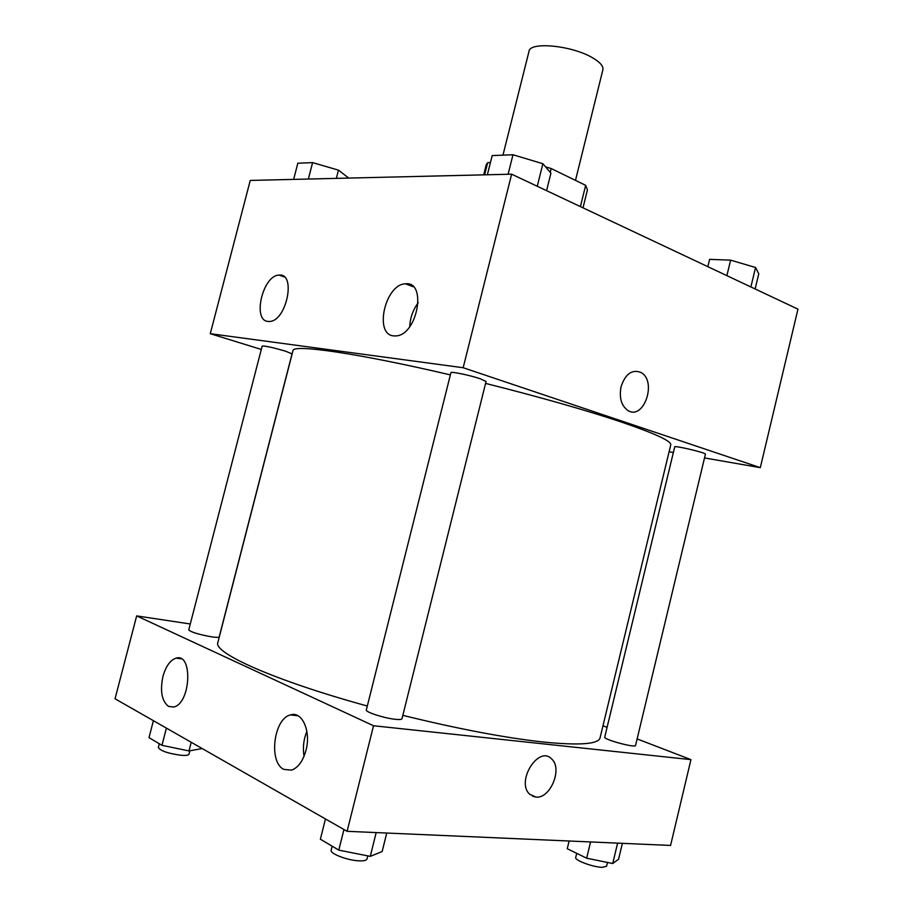 <?xml version="1.0" encoding="UTF-8"?>
<svg xmlns="http://www.w3.org/2000/svg" width="913" height="913" viewBox="0 0 913 913"><rect width="100%" height="100%" fill="white"/><g stroke="black" fill="none" stroke-linecap="round" stroke-linejoin="round"><path stroke-width="1.37" d="M575.487 180.375L602.888 69.765C603.573 66.284 600.206 62.335 592.788 57.941C572.428 45.513 529.745 41.325 529.004 51.345L502.96 155.153M484.609 174.828L487.668 162.674L486.264 164.637L483.696 174.851M487.668 162.674L490.441 162.582M550.242 172.317L551.178 168.528L545.586 166.885M551.178 168.528L585.667 185.339L587.436 189.87L582.996 207.833M580.406 206.612L585.667 185.339M261.301 349.451L210.275 333.69L250.253 180.432L511.634 174.189L797.962 309.153L760.312 467.65L704.516 457.938M673.372 452.506L669.103 451.764M621.08 386.656C625.371 373.908 631.944 369.149 640.8 372.401C657.508 380.789 643.813 420.996 627.767 410.405C621.262 405.543 619.037 397.623 621.08 386.656M210.275 333.69L463.165 367.734L511.634 174.189M463.165 367.734L760.312 467.65M627.767 410.405C643.813 420.996 657.497 380.789 640.8 372.401L640.8 372.401M268.08 321.444C251.977 320.657 262.898 274.984 279.104 275.11C296.451 272.782 286.579 321.239 269.563 321.467L268.08 321.444M393.754 335.893C373.645 334.751 385.172 284 405.486 283.817C427.238 280.85 417.492 335.162 396.002 335.904L393.754 335.893M418.211 302.751C412.95 309.849 410.131 317.815 409.754 326.649M705.418 454.183C706.559 452.894 674.228 445.224 674.718 446.891L604.726 737.145C603.265 739.473 635.733 748.249 635.551 745.465L705.418 454.183M285.461 351.163C272.964 347.522 265.204 345.833 262.179 346.061L188.763 629.879C191.171 632.207 198.863 634.546 211.839 636.875C216.427 637.514 218.88 637.514 219.211 636.875L292.046 353.856L285.461 351.163M480.238 378.758C469.898 375.232 450.543 371.226 450.931 372.664L366.33 709.937C365.063 711.992 384.145 718.189 395.249 719.296C399.426 719.729 401.674 719.558 401.982 718.759L486.07 381.474L480.238 378.758M402.827 715.347C457.733 728.848 504.364 737.715 542.721 741.972C579.435 745.636 598.551 744.232 600.081 737.772L670.758 444.871C671.671 441.196 654.986 433.504 620.703 421.817C584.731 409.811 539.686 397.018 485.59 383.414M450.371 374.901C357.462 353.057 292.228 343.927 292.97 350.683L217.876 642.478C212.729 652.669 274.026 680.447 367.311 706.023M373.531 725.744L136.665 615.898L115.038 698.776L347.1 831.309L373.531 725.744L690.947 759.639L637.126 738.914M607.088 727.341L602.979 725.755M190.292 623.978L136.665 615.898M162.948 676.43C165.869 666.193 170.252 660.11 176.095 658.147C193.054 652.533 190.863 703.546 173.755 707.004L168.506 706.4C161.772 701.058 159.912 691.061 162.948 676.43M305.992 750.338C303.002 761.008 298.231 767.605 291.646 770.127L283.863 769.408C268.285 762.207 273.752 718.463 290.46 714.936C301.998 710.782 311.253 731.153 305.992 750.338M347.1 831.309L670.576 845.438L690.947 759.639M306.871 731.393C303.607 739.427 302.66 747.724 304.04 756.261M532.519 796.204L535.874 797.06L529.643 794.196C515.651 781.596 538.636 745.031 551.566 758.897C562.922 768.29 550.391 799.035 535.874 797.072C550.379 799.035 562.91 768.29 551.555 758.886C538.624 745.031 515.651 781.596 529.643 794.196M569.119 841.01L567.258 848.713L586.66 858.197L612.726 863.527L618.58 859.236L622.392 843.338M586.66 858.197L590.574 841.946M612.726 863.527L617.61 843.121M607.487 862.454L606.586 866.232L602.432 867.339C593.393 867.327 574.277 860.217 575.715 857.467L576.708 853.335M325.462 818.95L320.372 839.207L338.78 850.129L370.256 856.371L382.148 851.544L386.747 833.033M338.78 850.129L343.95 829.506M370.256 856.371L376.179 832.576M367.791 855.88L367.026 858.962C366.581 860.308 364.207 860.948 359.905 860.868C348.492 860.788 329.525 853.666 331.168 850.14L332.161 846.203M153.395 720.677L149.002 737.636L161.955 745.316L188.968 750.931L202.207 748.557M161.955 745.316L166.406 728.106M188.968 750.931L191.205 742.269M189.893 750.771L189.014 754.161C188.569 755.256 186.012 755.644 181.333 755.313C168.14 753.522 160.483 750.92 158.348 747.507L159.319 743.753M707.849 266.687L709.618 259.36L730.617 260.159L755.553 267.498L758.771 273.786L755.131 288.964M726.885 275.658L730.617 260.159M750.885 286.967L755.553 267.498M487.371 174.771L492.198 155.575L512.98 154.754L542.881 163.724L550.938 173.139L546.579 190.657M508.096 174.269L512.98 154.754M537.255 186.263L542.881 163.724M293.644 179.393L297.843 163.199L312.6 162.617L338.461 170.138L348.766 178.081M308.354 179.039L312.6 162.617M336.349 178.377L338.461 170.138M279.104 275.11L284.342 276.959M405.486 283.817L413.338 286.773M176.095 658.147L181.231 658.821M290.46 714.936L297.969 715.746"/></g></svg>
